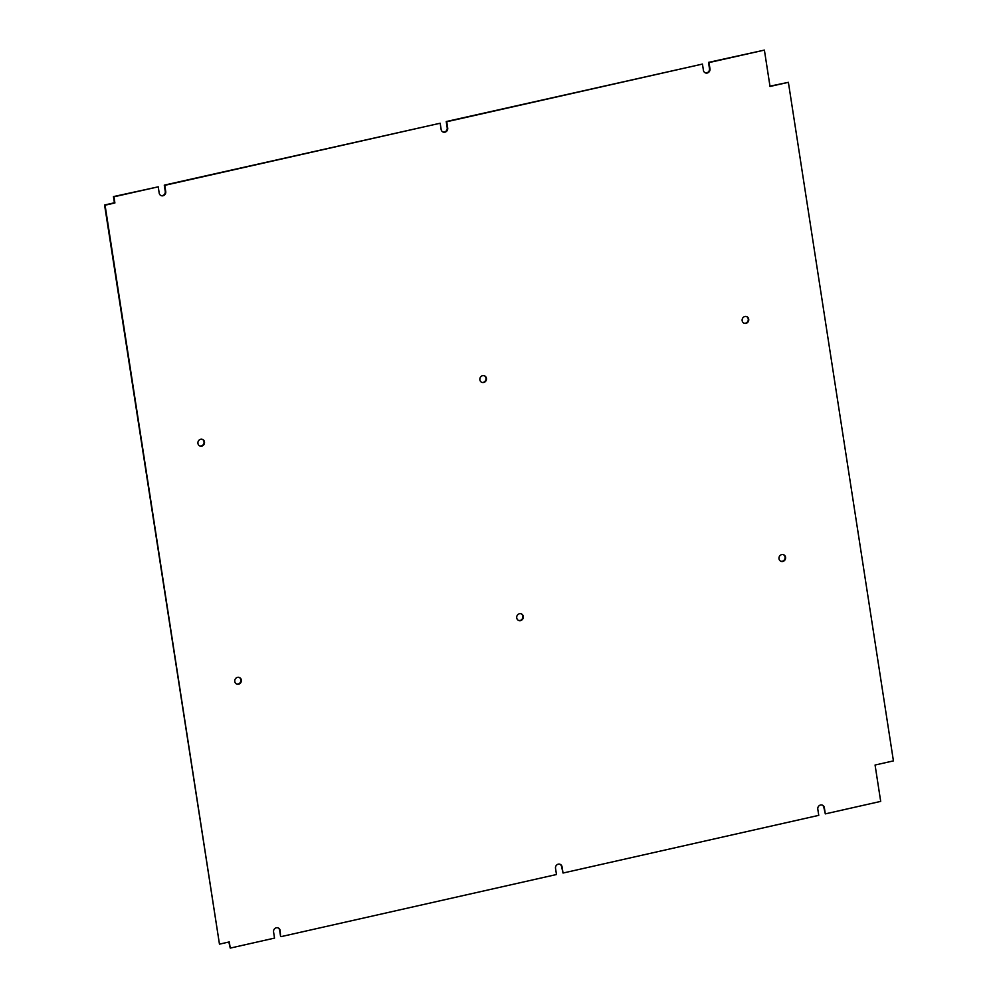 <?xml version="1.0" encoding="UTF-8"?>
<svg xmlns="http://www.w3.org/2000/svg" width="998" height="998" viewBox="0 0 998 998"><rect width="100%" height="100%" fill="white"/><g stroke="black" fill="none" stroke-linecap="round" stroke-linejoin="round"><path stroke-width="1.5" d="M743.884 323.127A3.543 3.281 111.6 0 0 746.479 316.553M745.968 323.364A3.543 3.281 -68.4 0 1 742.138 319.697A3.543 3.281 -68.4 0 1 746.741 316.64A3.543 3.281 -68.4 0 1 745.968 323.364M281.087 936.635L556.485 874.522L555.524 868.347A3.543 3.281 -68.4 0 1 560.103 864.305A3.543 3.281 -68.4 0 1 562.074 866.863L563.034 873.038L818.759 815.354L817.799 809.191A3.543 3.281 -68.4 0 1 822.377 805.149A3.543 3.281 -68.4 0 1 824.36 807.706L825.309 813.881L880.698 801.394L875.071 765.029L893.422 760.888L788.383 82.323L770.019 86.464L764.393 50.1L709.004 62.587L709.977 68.85A3.543 3.281 -68.4 0 1 705.386 72.879A3.543 3.281 -68.4 0 1 703.403 70.247L702.455 64.072L446.73 121.744L447.703 128.006A3.543 3.281 -68.4 0 1 443.112 132.035A3.543 3.281 -68.4 0 1 441.128 129.403L440.168 123.228L164.782 185.341L165.743 191.591A3.543 3.281 -68.4 0 1 161.165 195.633A3.543 3.281 -68.4 0 1 159.181 193.001L158.22 186.826L113.947 196.806L114.895 202.981L105.064 205.201L219.46 944.145L229.291 941.925L230.251 948.1L274.525 938.108L273.577 931.932A3.543 3.281 -68.4 0 1 278.155 927.903A3.543 3.281 -68.4 0 1 280.126 930.46L280.588 936.436L279.64 930.261A3.543 3.281 111.6 0 0 277.906 927.816M782.819 561.45A3.543 3.281 -68.4 0 1 778.989 557.77A3.543 3.281 -68.4 0 1 783.592 554.726A3.543 3.281 -68.4 0 1 782.819 561.45M520.544 620.606A3.543 3.281 -68.4 0 1 516.715 616.939A3.543 3.281 -68.4 0 1 521.318 613.882A3.543 3.281 -68.4 0 1 520.544 620.606M483.681 382.521A3.543 3.281 -68.4 0 1 479.863 378.853A3.543 3.281 -68.4 0 1 484.454 375.797A3.543 3.281 -68.4 0 1 483.681 382.521M238.597 684.204A3.543 3.281 -68.4 0 1 234.767 680.524A3.543 3.281 -68.4 0 1 239.37 677.48A3.543 3.281 -68.4 0 1 238.597 684.204M201.733 446.118A3.543 3.281 -68.4 0 1 197.916 442.451A3.543 3.281 -68.4 0 1 202.507 439.394A3.543 3.281 -68.4 0 1 201.733 446.118M563.034 873.038L561.587 866.663A3.543 3.281 111.6 0 0 559.853 864.218M825.309 813.881L823.861 807.507A3.543 3.281 111.6 0 0 822.127 805.062M769.969 86.165L788.383 82.323M705.149 72.767A3.543 3.281 111.6 0 0 709.478 68.65L708.518 62.387L764.393 50.1M442.875 131.923A3.543 3.281 111.6 0 0 447.204 127.806L446.231 121.556L702.455 64.072M160.928 195.521A3.543 3.281 111.6 0 0 165.256 191.404L164.283 185.141L440.168 123.228M219.46 944.145L104.578 205.002L114.408 202.781L113.448 196.606L158.22 186.826M230.251 948.1L228.841 942.025M780.748 561.2A3.543 3.281 111.6 0 0 783.343 554.639M518.461 620.369A3.543 3.281 111.6 0 0 521.068 613.795M481.61 382.284A3.543 3.281 111.6 0 0 484.205 375.71M236.514 683.954A3.543 3.281 111.6 0 0 239.121 677.393M199.662 445.881A3.543 3.281 111.6 0 0 202.257 439.307"/></g></svg>
